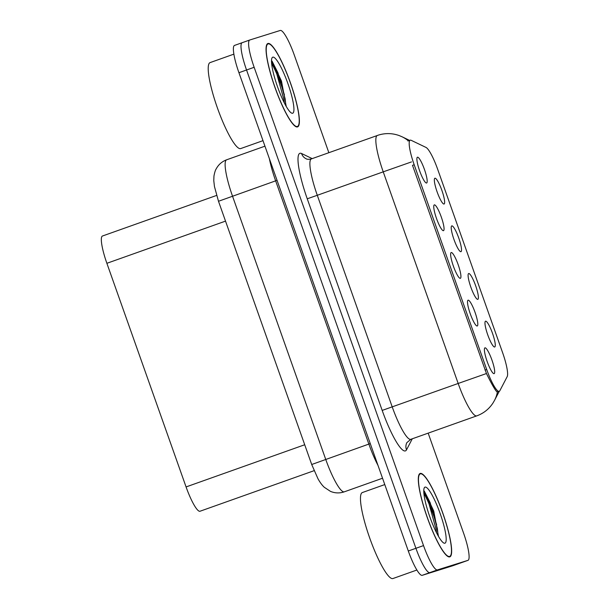 <?xml version="1.0" encoding="UTF-8"?>
<svg xmlns="http://www.w3.org/2000/svg" width="609" height="609" viewBox="0 0 609 609"><rect width="100%" height="100%" fill="white"/><g stroke="black" fill="none" stroke-linecap="round" stroke-linejoin="round"><path stroke-width="0.91" d="M468.679 273.525A13.687 2.497 -109.6 0 1 475.629 285.69A13.687 2.497 -109.6 0 1 477.814 299.339A13.687 2.497 -109.6 0 1 477.54 299.346A13.687 2.497 -109.6 0 1 470.894 287.265A13.687 2.497 -109.6 0 1 468.428 273.707A13.687 2.497 -109.6 0 1 468.679 273.525M451.802 225.87A13.687 2.497 -109.6 0 1 458.752 238.028A13.687 2.497 -109.6 0 1 460.937 251.677A13.687 2.497 -109.6 0 1 460.663 251.684A13.687 2.497 -109.6 0 1 454.017 239.611A13.687 2.497 -109.6 0 1 451.551 226.046A13.687 2.497 -109.6 0 1 451.802 225.87M434.925 178.216A13.687 2.497 -109.6 0 1 441.875 190.373A13.687 2.497 -109.6 0 1 444.06 204.023A13.687 2.497 -109.6 0 1 443.786 204.03A13.687 2.497 -109.6 0 1 437.14 191.949A13.687 2.497 -109.6 0 1 434.674 178.391A13.687 2.497 -109.6 0 1 434.925 178.216M485.548 321.187A13.687 2.497 -109.6 0 1 492.506 333.344A13.687 2.497 -109.6 0 1 494.691 346.993A13.687 2.497 -109.6 0 1 494.417 347.001A13.687 2.497 -109.6 0 1 487.771 334.927A13.687 2.497 -109.6 0 1 485.304 321.362A13.687 2.497 -109.6 0 1 485.548 321.187M468.093 300.184A13.687 2.497 -109.6 0 1 475.043 312.341A13.687 2.497 -109.6 0 1 477.228 325.99A13.687 2.497 -109.6 0 1 476.954 325.998A13.687 2.497 -109.6 0 1 470.308 313.917A13.687 2.497 -109.6 0 1 467.841 300.359A13.687 2.497 -109.6 0 1 468.093 300.184M451.216 252.522A13.687 2.497 -109.6 0 1 458.166 264.679A13.687 2.497 -109.6 0 1 460.351 278.328A13.687 2.497 -109.6 0 1 460.084 278.336A13.687 2.497 -109.6 0 1 453.431 266.262A13.687 2.497 -109.6 0 1 450.964 252.705A13.687 2.497 -109.6 0 1 451.216 252.522M434.339 204.868A13.687 2.497 -109.6 0 1 441.289 217.025A13.687 2.497 -109.6 0 1 443.474 230.674A13.687 2.497 -109.6 0 1 443.207 230.682A13.687 2.497 -109.6 0 1 436.554 218.608A13.687 2.497 -109.6 0 1 434.088 205.043A13.687 2.497 -109.6 0 1 434.339 204.868M417.462 157.206A13.687 2.497 -109.6 0 1 424.412 169.363A13.687 2.497 -109.6 0 1 426.604 183.012A13.687 2.497 -109.6 0 1 426.33 183.02A13.687 2.497 -109.6 0 1 419.685 170.946A13.687 2.497 -109.6 0 1 417.211 157.388A13.687 2.497 -109.6 0 1 417.462 157.206M484.97 347.838A13.687 2.497 -109.6 0 1 491.92 359.995A13.687 2.497 -109.6 0 1 494.105 373.644A13.687 2.497 -109.6 0 1 493.83 373.652A13.687 2.497 -109.6 0 1 487.185 361.579A13.687 2.497 -109.6 0 1 484.718 348.021A13.687 2.497 -109.6 0 1 484.97 347.838M200.041 511.233A27.382 4.986 -109.6 0 1 200.011 511.24A27.382 4.986 -109.6 0 1 199.98 511.255A27.382 4.986 -109.6 0 1 186.072 486.934L106.88 263.301A27.382 4.986 -109.6 0 1 102.472 236.01L216.598 195.436M499.814 390.772A24.642 4.491 -109.6 0 1 499.228 391.343A24.642 4.491 -109.6 0 1 499.197 391.359A24.642 4.491 -109.6 0 1 486.682 369.473L414.181 164.734A24.642 4.491 -109.6 0 1 410.215 140.177A24.642 4.491 -109.6 0 1 411.113 140.283L425.995 147.424A24.642 4.491 -109.6 0 1 437.635 169.188L502.615 352.687A24.642 4.491 -109.6 0 1 507.175 376.674L499.814 390.772M449.754 556.877A44.259 8.069 70.4 0 0 449.807 556.862A44.259 8.069 70.4 0 0 442.629 512.603A44.259 8.069 70.4 0 0 420.202 473.437A44.259 8.069 70.4 0 0 420.149 473.452A44.259 8.069 70.4 0 0 427.328 517.711A44.259 8.069 70.4 0 0 449.754 556.877M297.497 126.923A44.259 8.069 70.4 0 0 297.55 126.908A44.259 8.069 70.4 0 0 290.379 82.649A44.259 8.069 70.4 0 0 267.952 43.483A44.259 8.069 70.4 0 0 267.899 43.498A44.259 8.069 70.4 0 0 275.07 87.757A44.259 8.069 70.4 0 0 297.497 126.923M476.809 415.856A36.502 6.653 -109.6 0 1 476.756 415.871C483.576 413.374 488.974 409.103 492.963 403.059L494.485 400.448A31.942 30.968 -152.4 0 0 497.378 392.097L497.774 391.595L496.974 391.93C495.048 390.019 491.539 383.883 486.454 373.53L412.537 165.412M281.305 82.603A36.959 6.737 70.4 0 0 271.523 61.09M433.562 512.55A36.959 6.737 70.4 0 0 423.78 491.044M328.86 152.707L294.177 54.764A27.382 4.986 70.4 0 0 280.277 30.45L249.781 39.996A27.382 4.986 70.4 0 0 249.743 40.004L242.138 42.714A27.382 4.986 70.4 0 0 242.138 42.714A27.382 4.986 70.4 0 0 246.546 69.997L415.917 548.298A27.382 4.986 70.4 0 0 429.825 572.612L460.32 563.066A27.382 4.986 70.4 0 0 460.351 563.059A27.382 4.986 70.4 0 0 460.381 563.043A27.382 4.986 70.4 0 1 460.32 563.066L429.825 572.612A27.382 4.986 70.4 0 1 415.917 548.298L246.546 69.997A27.382 4.986 70.4 0 1 242.138 42.714A27.382 4.986 70.4 0 0 242.138 42.714L249.713 40.019A27.382 4.986 70.4 0 0 254.151 67.294L423.529 545.595A27.382 4.986 70.4 0 0 437.429 569.91L467.925 560.364A27.382 4.986 70.4 0 0 467.956 560.356A27.382 4.986 70.4 0 0 463.556 533.065L428.173 433.144M284.426 94.958A36.502 6.653 70.4 0 0 271.629 63.313A36.502 6.653 70.4 0 1 284.426 94.958M436.676 524.912A36.502 6.653 70.4 0 0 423.887 493.267A36.502 6.653 70.4 0 1 436.676 524.912M242.1 42.721L234.556 45.409A27.382 4.986 70.4 0 0 234.526 45.416A27.382 4.986 70.4 0 0 238.934 72.707L408.304 551A27.382 4.986 70.4 0 0 422.212 575.322L452.708 565.776A27.382 4.986 70.4 0 0 452.738 565.761A27.382 4.986 70.4 0 0 452.776 565.753M420.355 473.863A43.802 7.986 70.4 0 0 420.301 473.878A43.802 7.986 70.4 0 0 427.404 517.688A43.802 7.986 70.4 0 0 449.602 556.451A43.802 7.986 70.4 0 0 449.655 556.428A43.802 7.986 70.4 0 0 442.553 512.626A43.802 7.986 70.4 0 0 420.355 473.863M362.424 492.529A45.629 8.313 70.4 0 0 362.37 492.544A45.629 8.313 70.4 0 0 369.77 538.173A45.629 8.313 70.4 0 0 392.889 578.55A45.629 8.313 70.4 0 0 392.942 578.535A45.629 8.313 70.4 0 0 392.995 578.512M444.913 543.205A29.757 5.42 70.4 0 0 440.155 513.532A29.757 5.42 70.4 0 0 425.044 487.109A29.757 5.42 70.4 0 0 424.237 487.938A29.757 5.42 70.4 0 0 429.87 516.972A29.757 5.42 70.4 0 0 443.832 543.045A29.757 5.42 70.4 0 0 444.913 543.205M438.495 536.4L433.745 511.035L424.359 491.151M423.841 492.666L428.858 503.224L436.052 529.221L436.554 532.806M424.283 491.082L430.205 502.752L437.391 528.749L438.145 535.791M268.105 43.909A43.802 7.986 70.4 0 0 268.051 43.932A43.802 7.986 70.4 0 0 275.154 87.734A43.802 7.986 70.4 0 0 297.344 126.497A43.802 7.986 70.4 0 0 297.398 126.474A43.802 7.986 70.4 0 0 290.295 82.672A43.802 7.986 70.4 0 0 268.105 43.909M210.166 62.575A45.629 8.313 70.4 0 0 210.113 62.59A45.629 8.313 70.4 0 0 217.512 108.219A45.629 8.313 70.4 0 0 240.631 148.596A45.629 8.313 70.4 0 0 240.684 148.581A45.629 8.313 70.4 0 0 240.745 148.558M292.655 113.251A29.757 5.42 70.4 0 0 287.905 83.585A29.757 5.42 70.4 0 0 272.794 57.155A29.757 5.42 70.4 0 0 271.979 57.984A29.757 5.42 70.4 0 0 277.613 87.018A29.757 5.42 70.4 0 0 291.574 113.091A29.757 5.42 70.4 0 0 292.655 113.251M286.238 106.446L281.487 81.081L272.109 61.197M271.584 62.712L276.608 73.278L283.794 99.275L284.296 102.852M272.025 61.128L277.948 72.798L285.141 98.795L285.895 105.844M414.181 164.734L412.506 165.328M486.682 369.473L485.008 370.066M304.713 444.753L186.072 486.934M225.52 221.12L106.88 263.301M412.278 438.8L406.507 449.853A45.629 8.313 -109.6 0 1 382.186 410.413L307.248 198.793L317.289 195.291L392.226 406.911A36.502 6.653 70.4 0 0 410.771 439.333A36.502 6.653 70.4 0 0 410.809 439.317A36.502 6.653 70.4 0 0 410.854 439.302M307.248 198.793A45.629 8.313 -109.6 0 1 299.955 153.293A45.629 8.313 -109.6 0 1 301.569 153.514L312.211 158.622M311.458 158.888A36.502 6.653 70.4 0 0 311.412 158.903A36.502 6.653 70.4 0 0 317.289 195.291L383.236 171.845A36.502 6.653 -109.6 0 1 377.359 135.457A36.502 6.653 -109.6 0 1 377.405 135.442M406.507 449.853A9.127 8.846 27.6 0 1 406.873 442.629L410.809 439.317L476.756 415.871A36.502 6.653 -109.6 0 1 476.718 415.886A36.502 6.653 -109.6 0 1 458.174 383.464L486.454 373.53M411.509 161.903L383.236 171.845L458.174 383.464L382.186 410.413M408.342 140.839A31.942 30.892 -64.4 0 0 402.047 136.774L409.591 140.397M254.151 67.294L238.934 72.707M423.529 545.595L408.304 551M437.429 569.91L422.212 575.322M452.738 565.761L467.956 560.356L452.708 565.776M402.047 136.774L399.2 135.579C392.379 133.135 385.482 132.96 378.524 135.069L311.138 158.995C308.611 159.467 306.921 159.375 306.076 158.736A9.127 8.823 115.6 0 1 301.569 153.514M226.693 159.779A36.502 6.653 70.4 0 0 226.647 159.794A36.502 6.653 70.4 0 0 232.524 196.174L325.739 459.414A36.502 6.653 70.4 0 0 344.283 491.836A36.502 6.653 70.4 0 0 344.321 491.821L382.536 478.232M370.264 443.58L311.709 464.507L218.494 201.274L214.452 186.521L213.774 180.591L213.965 175.993C214.65 172.393 215.388 170.033 216.187 168.899C218.524 164.552 222.011 161.514 226.647 159.794L264.953 146.175M377.976 465.352A36.502 6.653 -109.6 0 1 368.864 444.083L275.641 180.843A36.502 6.653 -109.6 0 1 269.376 158.675M218.494 201.274L277.049 180.34M433.182 511.294A37.415 6.821 70.4 0 0 423.78 490.816M280.924 81.34A37.415 6.821 70.4 0 0 271.523 60.862M314.099 470.681L200.011 511.24M494.485 400.448L499.235 391.343L497.188 392.074M410.215 140.177L407.901 140.991M344.321 491.821L343.636 492.049C339.16 493.389 334.767 493.161 330.459 491.364L324.293 487.284C322.169 485.335 320.068 482.503 317.989 478.781L311.709 464.507M234.526 45.416L242.138 42.714M419.213 474.266L420.301 473.878M362.37 492.544L384.781 484.574M392.942 578.535L416.876 570.024M448.567 556.816L449.655 556.428M266.963 44.312L268.051 43.932M210.113 62.59L233.886 54.14M240.684 148.581L262.997 140.649M296.309 126.862L297.398 126.474"/></g></svg>
